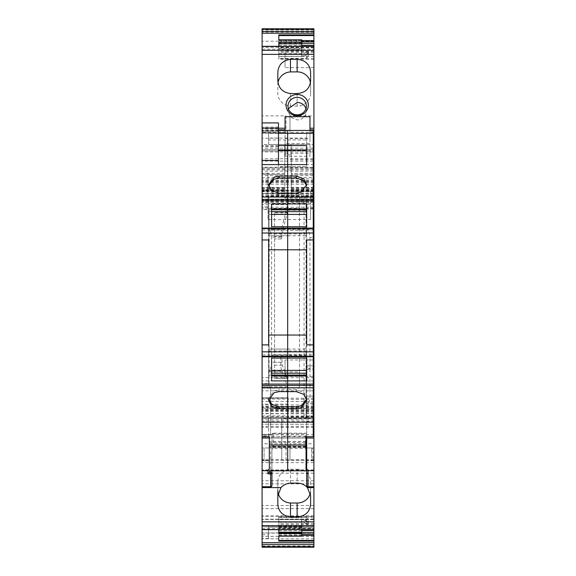 <?xml version="1.0" encoding="UTF-8"?>
<svg xmlns="http://www.w3.org/2000/svg" width="576" height="576" viewBox="0 0 576 576"><rect width="100%" height="100%" fill="white"/><g stroke="black" fill="none" stroke-linecap="round" stroke-linejoin="round"><path stroke-width="0.43" stroke-dasharray="2.88 2.16" d="M306.691 438.005L262.094 438.005L306.691 438.005L306.691 447.3L306.691 446.155L271.93 446.155L271.937 470.794L271.937 433.778L271.937 449.69L271.937 446.702L271.937 447.322L306.691 447.458L306.691 446.702L271.937 446.702L271.937 446.155L269.309 446.638L269.309 470.794L269.309 447.97L269.309 460.822L262.094 460.822L262.094 447.97L269.309 447.97L269.309 460.822L269.309 447.97L264.067 447.97L264.067 460.037L264.067 447.97L262.426 449.611L262.426 459.187L262.426 449.611M306.691 446.155L306.691 446.702M306.691 447.214L269.309 447.214L269.309 446.638M311.609 448.762L311.609 460.822L311.609 447.97L306.691 447.97L313.906 447.97L313.906 460.822L306.691 460.822L306.691 447.97L306.691 460.822L306.691 460.246L281.772 460.246L281.772 433.8L271.937 433.8M306.691 447.97L306.691 448.913L305.381 448.445L273.247 448.445L273.247 433.152L305.381 433.152L306.691 433.8L281.772 433.8L281.772 418.759L281.772 460.246M273.247 433.152L271.937 433.778M273.247 448.445L272.218 448.913L271.937 449.69M306.691 447.185L271.937 447.185L306.691 447.185M306.691 433.8L306.691 422.064L281.772 422.064M306.691 460.246L306.691 422.064M306.403 448.913L306.691 449.69L306.691 448.913M269.309 447.214L269.309 438.005L306.036 438.005M306.036 441.439L269.309 441.439M306.691 436.169L281.772 436.169M290.462 483.134L290.462 469.231A13.442 12.636 180 0 0 277.834 481.838L277.834 504.31M290.462 469.231L297.13 469.202L297.13 483.113M297.13 469.202A13.442 12.636 180 0 1 310.622 481.838L310.622 495.742M306.691 433.778L306.691 449.69L306.691 433.778M306.691 418.759L281.772 418.759M310.622 481.838L310.622 504.31M310.32 493.078A13.442 12.636 180 0 0 310.622 490.406M277.834 481.838L277.834 490.406A13.442 12.636 180 0 0 278.136 493.078M313.906 533.074L313.906 516.204L313.906 547.193L313.906 533.074L262.094 533.074L262.094 516.204L262.094 547.193L262.094 397.843L262.094 426.398L262.094 406.987L262.094 415.922L288 415.922L288 408.146L288 415.922M262.094 533.074L262.094 547.193L313.906 547.193L313.906 546.012L262.094 546.012M262.094 529.661L262.094 526.896L313.906 526.831L313.906 529.546M262.094 529.546L262.094 526.896M313.25 195.826L304.063 195.826L304.063 418.003L268.654 418.003L268.654 436.147L262.094 436.147L262.094 436.694L262.094 383.645L268.985 383.645L269.186 229.162C270.698 231.012 271.505 233.698 271.606 237.218L271.606 362.239C271.49 365.94 270.619 368.705 268.985 370.534M262.094 436.147L262.094 385.38L268.654 385.38L268.654 206.964L262.094 206.964L262.094 385.38M262.094 206.964L262.094 383.645M262.094 46.332L262.094 49.162L262.094 46.332M313.906 173.398L313.906 168.811L291.276 168.811L291.276 173.398L313.906 173.398L313.906 174.384L313.906 28.814L313.906 41.198L313.906 28.814L262.094 28.814L262.094 415.922M262.094 519.17L262.094 470.21L262.094 519.192L313.906 519.17L313.906 421.15L262.094 421.15M262.094 424.26L262.094 473.206L262.094 424.231L313.906 424.26M262.094 443.743L262.094 460.138L262.094 443.743L286.034 443.743L286.034 460.138L262.094 460.138M262.094 132.25L262.094 115.855L262.094 132.25L286.034 132.25L286.034 115.855L262.094 115.855M313.906 418.608L313.906 421.884L313.906 416.052L313.906 418.608L306.036 418.608L306.036 416.052L313.25 416.052M313.906 529.661L313.906 516.607L278.82 516.607L278.82 529.661L278.82 528.509L313.906 528.509L313.906 526.896M313.906 516.607L313.906 528.329L278.82 528.329L313.906 528.559M313.906 519.17L313.906 546.012M313.906 168.811L313.906 191.434L291.276 191.434L313.906 191.434L313.906 187.704L313.906 197.993L313.906 178.97L313.906 421.15M262.094 49.162L313.906 49.162L313.906 46.332L313.906 59.386L313.906 56.347L278.82 56.347L278.82 59.386L278.82 58.63L306.425 58.63L306.425 55.872L301.774 55.872L301.774 46.332M313.906 49.162L313.906 56.347M313.906 132.35L313.906 131.962L313.906 132.35L309.967 132.35L309.967 130.442M313.906 190.325L313.906 208.094L313.906 190.325L262.094 190.325M313.906 59.45L313.906 51.25L313.906 59.45M313.906 115.855L313.906 132.25L313.906 115.855L289.966 115.855L289.966 132.25L289.966 115.855M313.906 368.165C313.906 378.742 313.906 378.742 313.906 368.165C313.906 378.742 313.906 378.742 313.906 368.165C313.906 357.588 313.906 357.588 313.906 368.165C313.906 357.588 313.906 357.588 313.906 368.165M313.906 443.743L313.906 460.138L313.906 443.743L289.966 443.743L289.966 460.138L289.966 443.743M262.094 526.831L313.906 526.831M304.063 195.826L306.036 196.934L306.036 416.988L304.063 418.003L313.25 418.003M262.094 388.166L299.477 388.166L299.477 371.88L268.654 371.88L268.654 385.38M268.654 436.147L268.654 418.003M268.654 206.964L268.654 203.177L262.094 203.177M268.654 203.177L268.654 195.826L299.477 195.826L299.477 388.166M262.094 191.066L267.998 191.066L267.998 219.542L267.998 173.138L262.094 173.138M267.998 219.542L310.622 219.542L310.622 208.094L313.906 208.094M267.998 191.066L267.998 173.138M310.622 219.542L310.622 191.88L313.906 191.88M313.25 171.137L262.094 171.137M310.622 203.328L267.998 203.328M313.25 167.234L262.094 167.234M313.25 131.962L309.967 131.962L309.967 143.474L285.048 143.474L285.048 131.962L262.094 131.962M285.048 131.962L285.048 132.35L262.094 132.35M278.489 129.859L262.094 129.859M285.048 132.35L285.048 130.442M278.489 128.218L262.094 128.218M313.906 47.484L278.82 47.484L278.82 46.332M284.724 189.864L284.724 167.825L262.094 167.825L284.724 167.825L284.724 174.384L284.724 145.181L284.724 193.586L284.724 189.864L262.094 189.864M291.276 173.398L291.276 174.384L313.906 174.384L291.276 174.384L291.276 145.181L284.724 145.181M284.724 174.384L262.094 174.384L284.724 174.384M284.724 191.434L262.094 191.434M284.724 197.993L313.906 197.993L284.724 197.993L284.724 193.586L284.724 197.993M313.906 178.97L262.094 178.97L313.906 178.97M313.906 184.219L262.094 184.219L313.906 184.219M313.906 194.054L262.094 194.054L313.906 194.054M313.906 380.952L262.094 380.952L313.906 380.952M262.094 408.146L288 408.146M313.906 411.307L262.094 411.307M313.906 406.987L262.094 406.987L313.906 406.987M288 399.046L288 410.89L288 397.843L262.094 397.843L288 397.829L288 399.046L262.094 399.046M313.906 410.89L288 410.89M313.906 399.29L288 399.29M268.654 538.531L268.654 525.96L268.654 538.531L262.094 538.531M313.906 473.198L262.094 473.198L313.906 473.184M313.906 459.814L262.094 459.814M286.034 460.138L286.034 443.743M286.034 115.855L286.034 132.25M262.094 436.694L306.036 436.694L306.036 442.375L287.669 442.375L287.669 470.794L287.669 442.375L269.309 442.375L269.309 436.694L287.669 436.694L287.669 442.375L287.669 418.183L306.691 418.183L306.691 201.708L306.691 228.578L307.548 229.622C309.046 231.408 309.852 234.094 309.967 237.679L313.25 237.679L313.25 365.789L306.036 365.789L306.036 196.934M313.25 208.296L306.036 208.296M306.036 365.789L306.036 369.151L313.25 369.151L313.25 365.789L309.967 365.789L310.01 366.941L306.691 366.941L306.691 406.454C308.801 403.387 309.895 399.953 309.967 396.137L313.25 396.137L313.25 369.151L309.967 369.151L310.01 366.941M313.25 403.394L306.036 403.394L306.036 369.151M306.036 402.869L313.25 402.869M306.036 403.394L306.036 418.608M306.036 416.988L306.036 416.052M313.906 524.491L278.82 524.491L278.82 528.329M313.906 523.282L278.82 523.282L278.82 524.491M278.82 523.282L278.82 519.638L313.906 519.638M313.906 517.673L278.82 517.673L278.82 519.638M278.82 516.607L278.82 517.673M278.82 517.363L306.425 517.363L306.425 520.121L301.774 520.121L301.774 529.661M301.774 536.047L301.774 520.121M301.774 525.391L278.82 525.391L278.82 528.149L313.906 528.149M301.774 530.719L278.82 530.719L278.82 528.149M278.82 530.719L278.82 535.414L301.774 535.414M301.774 532.692L278.82 532.692M301.774 534.197L278.82 534.197M301.774 526.457L278.82 526.457L278.82 535.414M278.82 540.432L278.82 541.087M313.906 527.054L268.654 527.054L313.906 527.054M313.906 193.586L291.276 193.586L291.276 197.993L291.276 189.864L313.906 189.864M313.906 190.613L291.276 190.613L291.276 187.704L291.276 189.864M291.276 190.613L291.276 169.848L313.906 169.848M291.276 168.811L291.276 167.825L313.906 167.825L291.276 167.825L291.276 169.848M278.82 35.554L278.82 34.898M301.774 45.266L278.82 45.266L278.82 50.602L301.774 50.602L301.774 49.536L278.82 49.536L278.82 39.852L278.82 40.579L301.774 40.579M301.774 41.789L278.82 41.789L278.82 40.579M301.774 43.301L278.82 43.301L278.82 41.789M278.82 45.266L278.82 43.301M313.906 47.837L278.82 47.837M301.774 50.602L301.774 55.872M313.906 59.386L278.82 59.386M313.906 58.32L278.82 58.32M313.906 52.711L278.82 52.711L278.82 56.347M278.82 52.711L278.82 47.484M313.906 51.494L278.82 51.494M309.967 131.962L309.967 132.35M310.622 208.094L310.622 191.88M285.048 59.45C285.048 70.02 285.048 70.02 285.048 59.45C285.048 70.02 285.048 70.02 285.048 59.45C285.048 48.874 285.048 48.874 285.048 59.45C285.048 48.874 285.048 48.874 285.048 59.45M313.906 132.25L289.966 132.25M285.048 368.165C285.048 378.734 285.048 378.734 285.048 368.165C285.048 378.734 285.048 378.734 285.048 368.165L285.048 359.964L285.048 368.165M313.906 460.138L289.966 460.138M278.82 526.457L278.82 525.391M278.82 532.246L278.82 533.549M299.477 195.826L299.477 208.296L268.654 208.296L268.654 195.826M299.477 371.88L299.477 208.296M268.654 371.88L268.654 208.296M285.048 143.474L285.048 153.31L309.967 153.31L309.967 143.474M285.048 138.679L309.967 138.679L309.967 156.29L285.048 156.29L285.048 116.712M285.048 156.29L285.048 153.31M309.967 138.679L309.967 116.712M309.967 156.29L309.967 153.31M310.622 93.341L310.622 80.777L310.622 93.341A13.442 12.787 180 0 1 297.13 106.128L290.462 106.106A13.442 12.787 180 0 1 277.834 93.341L277.834 72.108M277.834 84.672A13.442 12.787 180 0 1 277.992 82.728M310.464 82.728A13.442 12.787 180 0 1 310.622 84.672M290.462 106.106L290.462 93.542M301.774 48.298L278.82 48.298L278.82 58.63M278.82 48.298L278.82 42.437M301.774 49.536L301.774 40.313L278.82 40.313M301.774 39.953L301.774 40.313M278.82 49.536L278.82 50.602M262.094 193.586L291.276 193.586L291.276 145.181M278.82 519.48L301.68 519.48A6.559 6.055 180 0 1 306.317 521.258L306.317 524.016L307.152 524.786L308.542 523.498L306.425 520.121M306.425 517.363L308.542 520.74L307.152 522.022L306.317 521.258M308.542 520.74L308.542 523.498M278.82 522.238L301.68 522.238A6.559 6.055 180 0 1 301.774 522.245A6.559 6.055 180 0 1 306.317 524.016M278.82 53.748L301.68 53.748A6.559 6.055 180 0 0 301.774 53.748A6.559 6.055 180 0 0 306.317 51.977L306.317 54.734L307.152 53.964L308.542 55.253L308.542 52.488L306.425 55.872M307.152 53.964L307.152 51.206L306.317 51.977M307.152 51.206L308.542 52.488M308.542 55.253L306.425 58.63M278.82 56.513L301.68 56.513A6.559 6.055 180 0 0 306.317 54.734M301.774 532.21L278.82 532.21M301.774 527.695L278.82 527.695M305.964 108.648A9.18 8.734 180 0 1 306.36 111.182A9.18 8.734 180 0 1 297.18 119.916L290.693 117.353L288 111.182L288.396 108.648M301.774 43.783L278.82 43.783M307.152 522.022L307.152 524.786M280.764 356.688L274.558 356.688L274.558 212.465L274.558 378.684L274.558 356.688L281.916 356.688L280.764 356.688L280.764 362.239C280.793 366.329 281.131 369.302 281.765 371.153L268.985 371.153M280.764 238.975L274.558 238.975L280.764 238.975L281.506 229.162L269.186 229.162M281.765 371.153L287.698 386.856L287.698 377.042L287.287 378.533L282.254 365.213L281.916 356.688M274.558 378.684L287.41 378.684L274.558 378.533M274.558 212.465L287.41 212.465L287.698 214.099L287.698 204.545L281.506 229.162M281.686 238.975L281.938 233.849L287.244 212.76L274.558 212.76M287.698 377.042L287.669 204.545L262.094 204.545M287.698 214.099L274.558 214.099M287.698 386.856L287.669 377.042L274.558 377.042M306.691 201.708L287.669 201.708L287.669 418.183L287.669 386.856L262.094 386.856M268.985 383.645L268.985 209.369L262.094 209.369M268.985 228.917L268.985 209.369M287.698 204.545L287.669 149.674L287.669 177.545L262.094 177.545M262.094 150.977L313.25 150.926L313.25 149.717L287.669 149.717L287.669 150.926L287.669 144.468L287.669 150.977L287.669 149.717L262.094 149.717M313.25 150.926L313.25 144.468L287.669 144.468L287.669 138.053L287.669 144.468L262.094 144.468M268.654 138.053L268.654 144.511L287.669 144.511L287.669 130.601L287.669 139.961L268.654 139.961L268.654 133.502L306.691 133.502L306.691 138.053L268.654 138.053L268.654 133.502M306.691 166.558L306.691 164.599L306.691 166.558L287.669 166.558L287.669 164.599L287.669 166.558L287.669 164.599L287.669 166.558L278.489 166.558L278.489 133.121L262.094 133.121L278.489 133.142L278.489 128.671L262.094 128.671M306.619 185.63L306.691 186.61L301.226 194.126L296.194 195.178L287.669 195.178L287.669 193.219L287.669 195.178L287.669 193.219L287.669 195.178L279.144 195.178L271.469 192.449L268.654 186.61L268.726 185.63M268.654 233.899L287.669 233.899L287.669 235.75L268.654 235.75L268.654 230.191L271.606 230.191L271.606 209.786L268.654 209.786L268.654 235.75L287.669 235.75L287.669 226.757L287.669 235.75L287.669 226.757L287.669 229.262L306.691 229.262L306.691 226.757L306.691 235.75L306.691 229.262M262.094 229.954L287.669 229.954L287.669 228.089L287.669 229.954L287.669 228.564L262.094 228.564L262.094 228.089L262.094 229.954L262.094 228.564M313.25 354.888L313.25 356.76L313.25 354.888L287.669 354.888L287.669 356.76L287.669 354.888L262.094 354.888L262.094 356.76L262.094 354.888M271.606 370.418L268.654 370.418L268.654 349.092L287.669 349.092L268.654 349.092L268.654 354.658L271.606 354.658L271.606 355.579L287.669 355.579L287.669 358.085L287.669 349.092L287.669 354.658L306.691 354.658L306.691 358.085L306.691 349.092L306.691 354.658M268.654 350.942L287.669 350.942L287.669 355.579L287.669 354.658L271.606 354.658L271.606 375.055L268.654 375.055L306.691 375.055L306.691 380.902M306.619 399.211L306.691 398.232L303.869 392.393L296.194 389.664L287.669 389.664L287.669 391.63L287.669 389.664L287.669 391.63L287.669 389.664L279.144 389.664L279.144 391.63M262.094 386.921L270.619 386.921L270.619 435.031L262.094 435.031M268.654 144.511L268.654 139.961M278.489 166.558L278.489 164.599M268.654 230.191L268.654 209.786L306.691 209.786L306.691 203.94M268.654 211.637L271.606 211.637M268.654 214.423L271.606 214.423M271.606 229.262L271.606 230.191L287.669 230.191L287.669 229.262L271.606 229.262L271.606 226.757M268.654 344.887L268.654 239.962M271.606 355.579L271.606 358.085M268.654 370.418L268.654 373.205L271.606 373.205M268.654 373.205L268.654 354.658M268.726 399.211L268.654 398.232L274.118 390.715L279.144 389.664M269.309 442.375L269.309 460.822L264.067 460.822L264.067 460.037M270.619 386.921L270.619 435.031M278.489 122.904L262.094 122.954M278.489 128.671L278.489 122.954M309.967 369.151L309.967 396.137M270.619 418.183L287.669 418.183L287.669 436.694L313.25 436.694L313.25 396.137L306.036 396.137M306.691 418.183L306.691 406.454M306.691 228.578L306.691 366.941M309.967 237.679L309.967 365.789M313.25 237.679L313.25 149.717M262.094 130.601L313.25 130.601L313.25 144.468M313.25 228.089L313.25 229.954L313.25 228.089M313.25 164.261C313.25 170.122 313.25 170.122 313.25 164.261C313.25 170.122 313.25 170.122 313.25 164.261C313.25 158.407 313.25 158.407 313.25 164.261C313.25 158.407 313.25 158.407 313.25 164.261M287.669 201.708L287.669 177.545L313.25 177.545M306.691 204.545L313.25 204.545M313.25 228.564L287.669 228.564L287.669 229.954L313.25 229.954M306.691 239.962L306.691 344.887M287.669 164.261C287.669 170.122 287.669 170.122 287.669 164.261C287.669 170.122 287.669 170.122 287.669 164.261L287.669 159.725L287.669 164.261M306.691 350.942L287.669 350.942L287.669 358.085L287.669 355.579L306.691 355.579M306.691 233.899L287.669 233.899L287.669 230.191L306.691 230.191M306.691 138.053L306.691 144.511L287.669 144.511L287.669 139.961L306.691 139.961L306.691 133.502M306.691 370.418L306.691 375.055M306.036 470.794L306.036 442.375M306.036 448.762L306.036 460.822L306.036 448.762M306.691 144.511L306.691 139.961M306.691 150.235L306.691 145.598M306.691 214.423L306.691 209.786M287.669 349.092L306.691 349.092L287.669 349.092M287.669 235.75L306.691 235.75L287.669 235.75M312.919 458.885L312.919 449.906L312.919 458.885M270.619 446.342L270.619 470.794M306.691 446.242L271.606 446.242M305.381 448.445L305.381 433.152M306.036 437.954L269.309 437.954M313.906 516.226L262.094 516.226M313.906 519.466L262.094 519.466M313.906 536.314L262.094 536.314M313.906 546.602L262.094 546.602M262.094 528.646L313.906 528.646M313.25 193.442L262.094 193.442M313.25 161.143L262.094 161.143M313.25 158.782L262.094 158.782M313.25 148.169L262.094 148.169M313.906 47.34L262.094 47.34M313.906 29.981L262.094 29.981M313.906 29.434L262.094 29.434M313.906 32.098L262.094 32.098M284.724 164.549L262.094 164.549M313.906 164.549L291.276 164.549M284.724 173.398L262.094 173.398M284.724 168.811L262.094 168.811M284.724 169.848L262.094 169.848M284.724 189.41L262.094 189.41M284.724 190.613L262.094 190.613M284.724 188.453L262.094 188.453M284.724 187.906L262.094 187.906M313.906 191.916L262.094 191.916M313.906 181.865L262.094 181.865M313.906 181.238L262.094 181.238M313.906 180.612L262.094 180.612M313.906 180.511L262.094 180.511M313.906 182.686L262.094 182.686M313.906 187.495L262.094 187.495M313.906 190.778L262.094 190.778M313.906 201.773L262.094 201.773M313.906 201.074L262.094 201.074M313.906 199.973L262.094 199.973M313.906 196.178L262.094 196.178M313.906 195.271L262.094 195.271M313.906 196.445L262.094 196.445M313.906 199.843L262.094 199.843M313.906 207.23L262.094 207.23M313.906 208.93L262.094 208.93M313.906 377.676L262.094 377.676M313.906 384.228L262.094 384.228M313.906 387.641L262.094 387.641M313.906 390.816L262.094 390.816M313.906 398.196L262.094 398.196M313.906 401.364L262.094 401.364M313.906 404.942L262.094 404.942M313.906 406.361L262.094 406.361M313.906 408.197L288 408.197M313.906 413.762L262.094 413.762M313.906 409.392L262.094 409.392M313.906 410.263L262.094 410.263M313.906 413.546L262.094 413.546M313.906 416.65L262.094 416.65M313.906 426.326L262.094 426.326M313.906 419.839L262.094 419.839M313.906 416.563L262.094 416.563M288 410.81L262.094 410.81M288 408.967L262.094 408.967M288 404.129L262.094 404.129M313.906 407.383L262.094 407.383M313.906 532.922L262.094 532.922M313.906 538.819L262.094 538.819M262.094 534.766L268.654 534.787M313.906 525.96L262.094 525.96M313.906 508.622L262.094 508.622M313.906 515.916L262.094 515.916M313.906 483.854L262.094 483.854M313.906 480.751L262.094 480.751M313.906 470.239L262.094 470.239M313.906 505.534L262.094 505.534M313.906 434.765L262.094 434.765M313.906 427.514L262.094 427.514M313.906 462.629L262.094 462.629M313.906 469.93L262.094 469.93M313.906 437.875L262.094 437.875M313.25 408.362L306.036 408.362M313.906 421.69L306.036 421.69M313.906 526.874L268.654 526.874M313.906 416.966L288 416.966M313.906 415.93L288 415.93M313.906 412.272L288 412.272M313.906 410.299L288 410.299M313.906 187.906L291.276 187.906M291.276 188.453L313.906 188.453M313.906 189.41L291.276 189.41M313.906 47.664L278.82 47.664M278.82 535.68L301.774 535.68M297.13 93.564L297.13 106.128M291.276 154.786L284.724 154.786M301.68 519.48L301.68 522.238M301.68 56.513L301.68 53.748M291.276 169.985L284.724 169.985M291.276 167.904L284.724 167.904M280.764 362.239L271.606 362.239M280.764 237.218L271.606 237.218M281.916 362.239L274.558 362.239M282.254 365.213L274.558 365.213M281.686 236.534L274.558 236.534M281.938 233.849L274.558 233.849M306.691 408.492L270.619 408.492M313.25 175.622L262.094 175.622M313.25 151.934L262.094 151.934M287.669 150.926L262.094 150.926M278.489 133.33L262.094 133.33M278.489 145.678L262.094 145.678M279.144 195.178L279.144 193.219M313.25 356.278L262.094 356.278M270.619 434.52L262.094 434.52M278.489 127.051L262.094 127.051M278.489 131.083L262.094 131.083M278.489 138.204L262.094 138.204M278.489 145.8L262.094 145.8M278.489 146.592L262.094 146.592M310.01 368.042L306.691 370.008M306.691 409.19L313.25 409.19M287.669 210.226L306.691 210.226M307.548 229.622L313.25 229.622M296.194 389.664L296.194 391.63M296.194 195.178L296.194 193.219M306.036 447.458L271.937 447.458M306.036 447.3L269.309 447.3M313.906 516.204L262.094 516.204M313.906 536.35L262.094 536.35M313.25 190.166L262.094 190.166M313.906 41.198L262.094 41.198M284.724 187.704L262.094 187.704M313.906 202.255L262.094 202.255M313.906 426.398L262.094 426.398M313.906 519.192L262.094 519.192M313.906 470.21L262.094 470.21M313.906 424.231L262.094 424.231M313.906 473.206L262.094 473.206M313.906 421.884L306.036 421.884M313.906 417.017L288 417.017M313.906 187.704L291.276 187.704M313.906 191.434L291.276 191.434M313.906 47.434L278.82 47.434M313.906 67.644L285.048 67.644M313.906 51.25L285.048 51.25M285.048 376.358L313.906 376.358M285.048 359.964L313.906 359.964M306.36 106.114L306.36 111.182M288 106.114L288 111.182M313.25 149.674L262.094 149.674M278.489 130.442L262.094 130.442M278.489 146.635L262.094 146.635M268.654 186.61L268.654 184.651M268.654 398.232L268.654 400.198M264.067 460.822L262.426 459.187M287.669 150.977L313.25 150.977M313.25 168.804L287.669 168.804M313.25 159.725L287.669 159.725M306.691 398.232L306.691 400.198M306.691 186.61L306.691 184.651M312.919 459.511L311.609 460.822L306.691 460.822M311.609 447.97L312.919 449.28"/><path stroke-width="0.86" d="M271.937 485.446L270.619 487.584L270.619 486.727A1.31 1.303 -0 0 0 271.937 485.424L271.937 470.794L271.937 472.745L270.619 472.975L270.619 474.048L270.936 472.968M271.937 485.424L271.937 472.745A1.31 1.303 180 0 1 270.619 474.048L270.619 486.727L262.094 486.727L262.094 438.005L269.309 438.005L262.094 438.005L262.094 28.8L313.906 28.8L262.094 28.8M262.094 422.208L287.669 422.208L287.669 444.996L287.669 418.01L287.669 422.208L313.25 422.208L313.25 436.694L306.036 436.694L306.036 470.794L287.669 470.794L287.669 444.996L287.669 470.794L269.309 470.794L269.309 472.45L270.619 472.975L270.619 470.794M307.44 487.584C304.704 484.661 301.27 483.17 297.13 483.113L290.462 483.134C286.668 483.408 283.522 484.891 281.016 487.584L277.834 495.742L277.834 504.31C278.525 511.625 282.73 515.83 290.462 516.917L297.13 516.946C305.323 516.218 309.823 512.006 310.622 504.31L310.622 495.742L307.44 487.584L308.002 487.584L306.691 485.446L306.691 460.822L306.036 460.822M306.036 447.458L306.691 447.458L306.691 447.97L306.036 447.97M313.906 529.546L313.906 542.707L262.094 542.707L262.094 529.546L313.906 529.546L313.906 470.7L308.002 470.7L306.691 468.698L306.691 438.005L306.036 438.005M306.691 441.439L306.036 441.439M262.094 470.7L267.998 470.7L269.309 468.698L269.309 438.005M267.998 470.7L267.998 473.76L269.309 472.45L269.309 470.794L269.309 472.45M262.094 486.727L262.094 529.546M306.691 485.424L306.691 468.698L306.691 485.424A1.31 1.303 0 0 0 308.002 486.727L308.002 487.584L313.906 487.584M313.906 470.7L313.906 438.005L306.691 438.005M313.906 460.822L313.906 447.97M262.094 447.97L262.094 460.822M278.136 493.078A13.442 12.636 180 0 0 290.462 503.014L297.13 503.035A13.442 12.636 180 0 0 310.32 493.078M290.462 503.014L290.462 516.917M277.834 490.406L277.834 495.742M313.906 546.71L313.906 547.2L262.094 547.2L262.094 544.586L313.906 544.586L313.906 546.71L262.094 546.71M262.094 542.707L262.094 544.586M313.25 416.052L313.906 416.052L313.906 208.296L313.25 208.296M313.906 416.052L313.906 438.005M313.906 542.707L313.906 544.586M313.25 195.826L313.906 195.826L313.906 28.8M313.906 195.826L313.906 208.296M313.906 547.193L262.094 547.2M262.094 542.765L313.906 542.765M313.906 540.432L278.82 540.432L278.82 536.047L278.82 541.087L313.906 541.087M278.82 536.047L301.774 536.047L301.774 533.556L278.82 533.549L278.82 529.661L278.82 532.246L301.774 532.246L301.774 533.549M313.25 422.208L313.25 418.01L313.906 418.003M313.906 171.137L313.25 171.137M313.906 167.234L313.25 167.234M285.048 130.442L285.048 129.859L278.489 129.859M285.048 129.859L285.048 128.218L278.489 128.218M313.906 128.218L309.967 128.218L309.967 116.712L285.048 116.712L285.048 128.218M297.18 115.704A11.146 10.606 -0 0 0 306.965 100.022A11.146 10.606 -0 0 0 297.18 94.5A11.146 10.606 -0 0 0 287.395 110.182A11.146 10.606 -0 0 0 297.18 115.704M310.622 80.777C309.823 88.567 305.323 92.83 297.13 93.564L290.462 93.542C282.73 92.441 278.525 88.186 277.834 80.777L277.834 72.108C278.525 64.706 282.73 60.451 290.462 59.35L297.13 59.321C305.323 60.062 309.823 64.325 310.622 72.108L310.622 80.777L310.622 72.108M278.82 46.332L278.82 42.437L301.774 42.437L301.774 39.852L278.82 39.953L278.82 34.898L313.906 34.898M262.094 33.221L313.906 33.221M313.906 29.275L262.094 29.275M313.25 402.869L313.906 402.869M313.906 530.719L301.774 530.719M313.906 532.692L301.774 532.692M313.906 534.197L301.774 534.197M313.906 535.414L301.774 535.414M313.906 35.554L278.82 35.554L278.82 39.953M313.906 40.579L301.774 40.579M313.906 41.789L301.774 41.789M313.906 43.301L301.774 43.301M313.906 45.266L301.774 45.266M313.906 129.859L309.967 129.859L309.967 128.218M309.967 130.442L309.967 129.859M313.906 131.962L313.25 131.962M301.774 529.661L301.774 532.246M289.123 110.304A9.18 8.734 -0 0 0 297.18 114.847A9.18 8.734 -0 0 0 306.36 106.114A9.18 8.734 -0 0 0 305.237 101.93A9.18 8.734 -0 0 0 297.18 97.387A9.18 8.734 -0 0 0 288 106.114A9.18 8.734 -0 0 0 289.123 110.304M290.462 59.35L290.462 71.914L297.13 71.885A13.442 12.787 180 0 1 310.464 82.728M277.992 82.728A13.442 12.787 180 0 1 290.462 71.914M301.774 46.332L301.774 42.437M288.396 108.648L297.18 102.449A9.18 8.734 180 0 1 305.964 108.648M278.489 130.442L313.25 130.442L313.25 133.33L287.669 133.33L287.669 130.442L287.669 145.598L287.669 133.33L278.489 133.33M271.606 370.418L287.669 370.418L287.669 208.858L287.669 209.786L271.606 209.786L271.606 208.858L287.669 208.858L287.669 193.219L279.144 193.219L271.469 190.49L268.654 184.651L274.118 177.134L279.144 176.083L287.669 176.083L287.669 145.598L278.489 145.598M306.691 164.599L306.691 150.235L287.669 150.235L287.669 145.598L306.691 145.598L306.691 164.599L287.669 164.599L287.669 193.219L287.669 178.042L279.144 178.042L279.144 176.083M271.606 380.902L271.606 358.085L287.669 358.085L287.669 380.902L271.606 380.902L271.606 375.984L287.669 375.984L287.669 380.902L306.691 380.902L306.691 358.085L306.691 370.418L287.669 370.418L287.669 375.984L306.691 375.984M268.726 399.211L271.922 404.446L279.144 406.8L287.669 406.8L287.669 380.902L287.669 384.098L262.094 384.098M306.619 399.211L301.226 405.756L296.194 406.8L287.669 406.8L287.669 418.01L287.669 408.758L279.144 408.758L271.469 406.037L268.654 400.198L274.118 392.674L279.144 391.63L287.669 391.63L287.669 387.814L262.094 387.814M262.094 122.904L278.489 122.904L278.489 164.599L287.669 164.599L287.669 150.235L278.489 150.235M268.726 185.63L274.118 179.093L279.144 178.042M296.194 176.083L287.669 176.083L287.669 178.042L296.194 178.042L296.194 176.083L303.876 178.812L306.691 184.651L301.226 192.168L296.194 193.219L287.669 193.219L287.669 200.743L262.094 200.743M313.25 133.33L313.25 200.743L287.669 200.743L287.669 203.94L271.606 203.94L271.606 226.757L287.669 226.757L287.669 249.797L268.654 249.797M271.606 208.858L271.606 203.94M271.606 211.637L287.669 211.637L287.669 209.786L306.691 209.786M271.606 214.423L287.669 214.423L287.669 226.757L306.691 226.757L306.691 203.94L287.669 203.94L287.669 208.858L306.691 208.858M306.691 249.797L287.669 249.797L287.669 335.045L268.654 335.045M271.606 373.205L306.691 373.205M271.606 375.984L271.606 375.055L306.691 375.055M269.309 460.822L269.309 436.694L262.094 436.694M262.094 344.887L268.654 344.887L268.654 239.962L262.094 239.962M313.25 200.743L313.25 418.01L262.094 418.01M313.25 239.962L306.691 239.962L306.691 344.887L313.25 344.887M306.691 335.045L287.669 335.045L287.669 351.842L262.094 351.842M306.691 358.085L287.669 358.085L287.669 351.842L313.25 351.842M313.25 387.814L287.669 387.814L287.669 384.098L313.25 384.098M296.194 408.758L287.669 408.758L287.669 391.63L296.194 391.63L303.876 394.351L306.691 400.198L301.226 407.714L296.194 408.758L296.194 406.8M306.691 226.757L306.691 214.423L287.669 214.423L287.669 211.637L306.691 211.637M296.194 178.042L303.415 180.396L306.619 185.63M281.016 487.584L262.094 487.584M267.998 473.76L270.619 474.048M313.906 521.842L262.094 521.842M308.002 470.7L308.002 486.727L313.906 486.727M297.13 503.035L297.13 516.946M313.906 525.658L262.094 525.658M313.906 437.954L306.036 437.954M269.309 437.954L262.094 437.954M313.906 193.442L313.25 193.442M313.906 161.143L313.25 161.143M313.906 158.782L313.25 158.782M313.906 148.169L313.25 148.169M313.906 54.36L262.094 54.36M313.906 50.328L262.094 50.328M313.906 46.454L262.094 46.454M313.906 31.406L262.094 31.406M313.906 365.789L313.25 365.789M313.25 369.151L313.906 369.151M313.906 396.137L313.25 396.137M313.906 403.394L313.25 403.394M313.906 408.362L313.25 408.362M297.13 71.885L297.13 59.321M301.774 43.747L278.82 43.747M278.489 164.599L262.094 164.599M313.25 197.035L262.094 197.035M313.25 199.354L262.094 199.354M313.25 228.564L262.094 228.564M313.25 233.006L262.094 233.006M313.25 356.278L262.094 356.278M313.25 385.495L262.094 385.495M279.144 406.8L279.144 408.758M306.036 444.996L269.309 444.996M278.489 160.402L262.094 160.402M278.489 128.059L262.094 128.059M306.691 447.3L306.036 447.3M262.094 529.661L313.906 529.661M313.906 190.166L313.25 190.166M313.906 46.332L262.094 46.332M278.82 536.141L301.774 536.141M301.774 39.852L278.82 39.852M313.25 228.089L262.094 228.089M313.25 356.76L262.094 356.76"/></g></svg>
